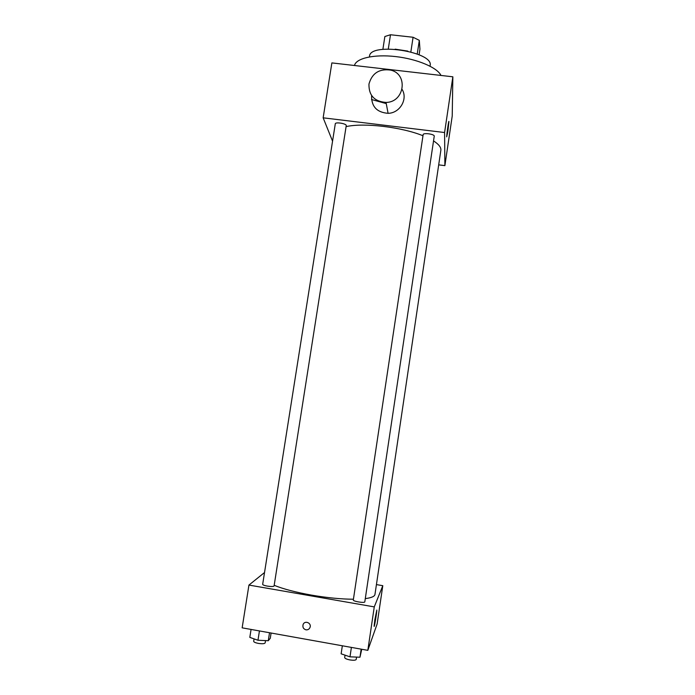 <?xml version="1.0" encoding="UTF-8"?>
<svg xmlns="http://www.w3.org/2000/svg" width="695" height="695" viewBox="0 0 695 695"><rect width="100%" height="100%" fill="white"/><g stroke="black" fill="none" stroke-linecap="round" stroke-linejoin="round"><path stroke-width="1.04" d="M417.235 54.002L419.311 40.353L419.945 49.154L419.094 54.775M388.296 48.971L390.486 34.75L384.865 36.514L382.884 49.336M390.486 34.75L413.082 37.261L419.311 40.353M410.858 51.882L413.082 37.261M395.151 49.163L407.791 51.1M369.419 56.894L369.514 56.304C369.818 41.874 434.14 51.717 430.118 65.582L430.031 66.164M354.485 65.504C355.962 58.302 373.945 54.088 395.585 56.573C417.209 58.979 437.337 67.571 440.978 75.442M371.495 99.507L386.246 103.59M332.558 141.163L323.149 117.82L331.871 62.906L452.853 76.806L452.219 116.048L444.887 165.636L438.693 164.863M423.142 134.761L423.142 134.639C423.177 132.519 434.827 134.152 434.236 136.203L364.805 601.853C364.884 603.321 352.799 601.375 353.312 599.994L353.338 599.924M335.294 123.806C335.338 121.721 346.84 123.658 346.24 125.647L274.082 585.981C273.483 586.641 271.224 586.684 267.306 586.102C264.352 585.546 262.797 584.955 262.667 584.347L335.294 123.806M323.149 117.82L444.591 132.528L444.887 165.636M346.084 126.62C363.85 122.572 401.632 126.994 422.977 135.751M433.532 140.911C438.806 144.291 441.247 147.427 440.847 150.328L374.961 594.468C374.631 596.432 371.408 597.813 365.283 598.63M402.11 89.412C408.121 99.09 399.868 113.189 388.088 113.32C376.838 112.442 371.339 106.509 371.59 95.502M444.591 132.528L452.853 76.806M447.806 131.737L446.694 136.872C446.659 134.144 448.996 118.402 448.918 121.894L447.806 131.737M368.967 84.017C368.697 95.397 374.379 101.531 386.029 102.426C404.655 102.356 408.538 73.844 390.494 70.082C379.218 68.579 372.042 73.227 368.967 84.017M353.425 599.238C341.106 599.151 327.215 597.796 311.76 595.163C295.966 592.34 283.438 589.065 274.186 585.312M264.526 572.532L248.94 585.068L374.266 606.891L382.797 585.685L376.421 584.591M382.797 585.685L377.133 623.971L367.82 650.346L242.147 627.837L248.94 585.068M367.82 650.346L374.266 606.891M374.883 619.593L376.82 610.045C376.855 612.643 374.04 629.314 374.136 625.969L374.883 619.593M310.022 627.403C309.24 629.218 307.885 630.026 305.956 629.826C303.437 629.01 302.481 627.281 303.072 624.649C304.575 620.027 311.803 622.894 310.022 627.403C309.24 629.218 307.885 630.026 305.956 629.826C303.437 629.01 302.481 627.281 303.072 624.649L303.072 624.649M342.34 645.785L341.132 653.821L349.985 656.836L359.967 657.218L361.748 649.26M349.985 656.836L351.401 647.401M359.967 657.218L361.165 649.156M356.57 657.088L356.214 659.459C355.684 660.32 353.564 660.467 349.863 659.911C346.57 659.234 344.842 658.452 344.677 657.566L345.033 655.15M251.069 629.435L249.818 637.385L257.967 640.251L268.279 640.712L270.268 638.314L271.093 633.023M257.967 640.251L259.435 630.938M268.279 640.712L269.521 632.745M265.516 640.59L265.16 642.901C264.517 643.805 262.232 643.961 258.297 643.388C255.326 642.788 253.788 642.093 253.684 641.294L254.066 638.879M386.029 102.426L388.088 113.32M423.142 134.639L353.312 599.994"/></g></svg>
